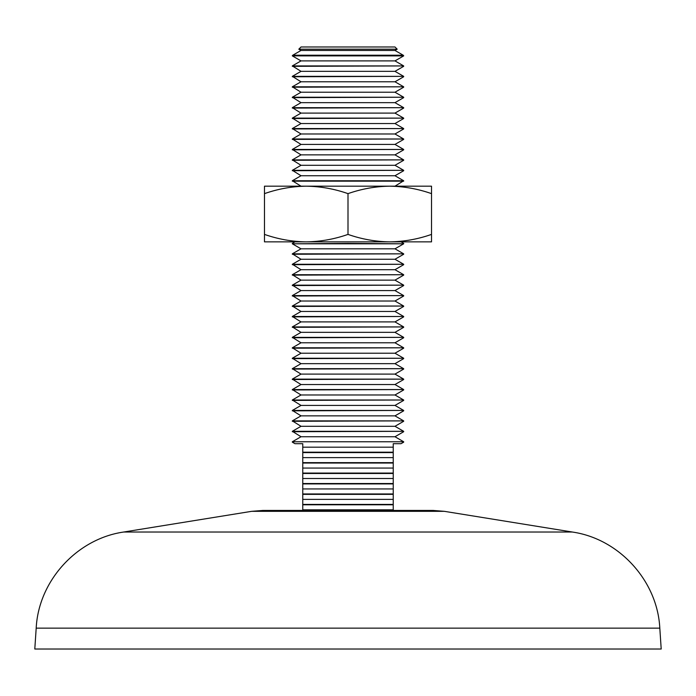 <?xml version="1.0" encoding="UTF-8"?>
<svg xmlns="http://www.w3.org/2000/svg" width="696" height="696" viewBox="0 0 696 696"><rect width="100%" height="100%" fill="white"/><g stroke="black" fill="none" stroke-linecap="round" stroke-linejoin="round"><path stroke-width="1.04" d="M661.2 649.02L34.8 649.02L36.192 628.14L659.808 628.14L661.2 649.02M394.98 46.98L301.02 46.98L298.81 49.19L397.19 49.19L394.98 46.98M301.02 50.46L292.79 55.21L403.21 55.21L394.98 50.46L301.02 50.46L298.81 49.19M403.68 55.68L292.32 55.88L403.68 55.88L403.21 55.21M301.02 60.9L292.32 65.92L403.68 65.92L394.98 60.9L301.02 60.9L292.32 55.88M301.02 71.34L292.32 76.36L403.68 76.36L394.98 71.34L301.02 71.34L292.32 65.92M403.68 65.92L292.32 66.32M301.02 81.78L292.32 86.8L403.68 86.8L394.98 81.78L301.02 81.78L292.32 76.36M403.68 76.36L292.32 76.76M301.02 92.22L292.32 97.24L403.68 97.24L394.98 92.22L301.02 92.22L292.32 86.8M403.68 86.8L292.32 87.2M301.02 102.66L292.32 107.68L403.68 107.68L394.98 102.66L301.02 102.66L292.32 97.24M403.68 97.24L292.32 97.64M301.02 113.1L292.32 118.12L403.68 118.12L394.98 113.1L301.02 113.1L292.32 107.68M403.68 107.68L292.32 108.08M301.02 123.54L292.32 128.56L403.68 128.56L394.98 123.54L301.02 123.54L292.32 118.12M403.68 118.12L292.32 118.52M301.02 133.98L292.32 139L403.68 139L394.98 133.98L301.02 133.98L292.32 128.56M403.68 128.56L292.32 128.96M301.02 144.42L292.32 149.44L403.68 149.44L394.98 144.42L301.02 144.42L292.32 139M403.68 139L292.32 139.4M301.02 154.86L292.32 159.88L403.68 159.88L394.98 154.86L301.02 154.86L292.32 149.44M403.68 149.44L292.32 149.84M301.02 165.3L292.32 170.32L403.68 170.32L394.98 165.3L301.02 165.3L292.32 159.88M403.68 159.88L292.32 160.28M301.02 175.74L292.32 180.76L403.68 180.76L394.98 175.74L301.02 175.74L292.32 170.32M403.68 170.32L292.32 170.72M403.68 180.76L394.98 186.18L301.02 186.18L292.32 180.76M403.68 181.16L292.32 181.16M348 243.4L403.68 243.8L292.32 243.8L348 243.4M301.02 248.82L292.32 253.84L403.68 253.84L394.98 248.82L301.02 248.82L292.32 243.8M301.02 259.26L292.32 264.28L403.68 264.28L394.98 259.26L301.02 259.26L292.32 253.84M403.68 253.84L292.32 254.24M301.02 269.7L292.32 274.72L403.68 274.72L394.98 269.7L301.02 269.7L292.32 264.28M403.68 264.28L292.32 264.68M301.02 280.14L292.32 285.16L403.68 285.16L394.98 280.14L301.02 280.14L292.32 274.72M403.68 274.72L292.32 275.12M301.02 290.58L292.32 295.6L403.68 295.6L394.98 290.58L301.02 290.58L292.32 285.16M403.68 285.16L292.32 285.56M301.02 301.02L292.32 306.04L403.68 306.04L394.98 301.02L301.02 301.02L292.32 295.6M403.68 295.6L292.32 296M301.02 311.46L292.32 316.48L403.68 316.48L394.98 311.46L301.02 311.46L292.32 306.04M403.68 306.04L292.32 306.44M301.02 321.9L292.32 326.92L403.68 326.92L394.98 321.9L301.02 321.9L292.32 316.48M403.68 316.48L292.32 316.88M301.02 332.34L292.32 337.36L403.68 337.36L394.98 332.34L301.02 332.34L292.32 326.92M403.68 326.92L292.32 327.32M301.02 342.78L292.32 347.8L403.68 347.8L394.98 342.78L301.02 342.78L292.32 337.36M403.68 337.36L292.32 337.76M301.02 353.22L292.32 358.24L403.68 358.24L394.98 353.22L301.02 353.22L292.32 347.8M403.68 347.8L292.32 348.2M301.02 363.66L292.32 368.68L403.68 368.68L394.98 363.66L301.02 363.66L292.32 358.24M403.68 358.24L292.32 358.64M301.02 374.1L292.32 379.12L403.68 379.12L394.98 374.1L301.02 374.1L292.32 368.68M403.68 368.68L292.32 369.08M301.02 384.54L292.32 389.56L403.68 389.56L394.98 384.54L301.02 384.54L292.32 379.12M403.68 379.12L292.32 379.52M301.02 394.98L292.32 400L403.68 400L394.98 394.98L301.02 394.98L292.32 389.56M403.68 389.56L292.32 389.96M301.02 405.42L292.32 410.44L403.68 410.44L394.98 405.42L301.02 405.42L292.32 400M403.68 400L292.32 400.4M301.02 415.86L292.32 420.88L403.68 420.88L394.98 415.86L301.02 415.86L292.32 410.44M403.68 410.44L292.32 410.84M301.02 426.3L292.32 431.32L403.68 431.32L394.98 426.3L301.02 426.3L292.32 420.88M403.68 420.88L292.32 421.28M301.02 436.74L292.32 441.76L403.68 441.76L394.98 436.74L301.02 436.74L292.32 431.32M403.68 431.32L292.32 431.72M403.68 441.76L292.32 441.76M393.24 443.7L393.24 447.18L302.76 447.18L302.76 443.7L302.76 452.2L393.24 452.2L393.24 443.7L401.009 443.7L403.68 442.16M393.24 457.62L302.76 457.62L302.76 504.8L393.24 504.8L393.24 452.6L302.76 452.6L302.76 457.62M393.24 468.06L302.76 468.06M393.24 463.04L302.76 463.04M393.24 478.5L302.76 478.5M393.24 473.48L302.76 473.48M393.24 488.94L302.76 488.94M393.24 483.92L302.76 483.92M393.24 499.38L302.76 499.38M393.24 494.36L302.76 494.36M393.24 504.8L393.24 509.82L302.76 509.82L302.76 504.8M292.79 55.21L292.32 55.68M262.74 510.446L433.26 510.446L444.37 511.334L251.63 511.334L262.74 510.446L302.76 510.446L302.76 509.82M393.24 509.82L393.24 510.446M292.32 442.16L294.991 443.7L302.76 443.7M302.76 462.64L393.24 462.64M302.76 473.08L393.24 473.08M302.76 483.52L393.24 483.52M302.76 493.96L393.24 493.96M302.76 504.4L393.24 504.4M264.48 193.636C278.113 188.86 292.033 186.371 306.24 186.18L264.48 186.18L264.48 234.404C278.113 239.18 292.033 241.669 306.24 241.86L389.76 241.86C404.002 241.66 417.922 239.172 431.52 234.404L431.52 193.636C417.922 188.868 404.002 186.38 389.76 186.18L431.52 186.18L431.52 193.636M264.48 234.404L264.48 241.86L306.24 241.86C320.482 241.66 334.402 239.172 348 234.404C361.633 239.18 375.553 241.669 389.76 241.86L431.52 241.86L431.52 234.404M306.24 186.18C320.482 186.38 334.402 188.868 348 193.636L348 234.404M348 193.636C361.633 188.86 375.553 186.371 389.76 186.18M444.37 511.334L572.303 532.022L123.697 532.022C76.873 538.747 38.506 580.882 36.192 628.14M572.303 532.022C619.127 538.747 657.494 580.882 659.808 628.14M251.63 511.334L123.697 532.022M394.98 50.46L397.19 49.19M394.98 60.9L403.68 55.88M394.98 71.34L403.68 66.32M394.98 81.78L403.68 76.76M394.98 92.22L403.68 87.2M394.98 102.66L403.68 97.64M394.98 113.1L403.68 108.08M394.98 123.54L403.68 118.52M394.98 133.98L403.68 128.96M394.98 144.42L403.68 139.4M394.98 154.86L403.68 149.84M394.98 165.3L403.68 160.28M394.98 175.74L403.68 170.72M401.009 241.86L403.68 243.4M394.98 248.82L403.68 243.8M394.98 259.26L403.68 254.24M394.98 269.7L403.68 264.68M394.98 280.14L403.68 275.12M394.98 290.58L403.68 285.56M394.98 301.02L403.68 296M394.98 311.46L403.68 306.44M394.98 321.9L403.68 316.88M394.98 332.34L403.68 327.32M394.98 342.78L403.68 337.76M394.98 353.22L403.68 348.2M394.98 363.66L403.68 358.64M394.98 374.1L403.68 369.08M394.98 384.54L403.68 379.52M394.98 394.98L403.68 389.96M394.98 405.42L403.68 400.4M394.98 415.86L403.68 410.84M394.98 426.3L403.68 421.28M394.98 436.74L403.68 431.72M294.991 241.86L292.32 243.4"/></g></svg>
